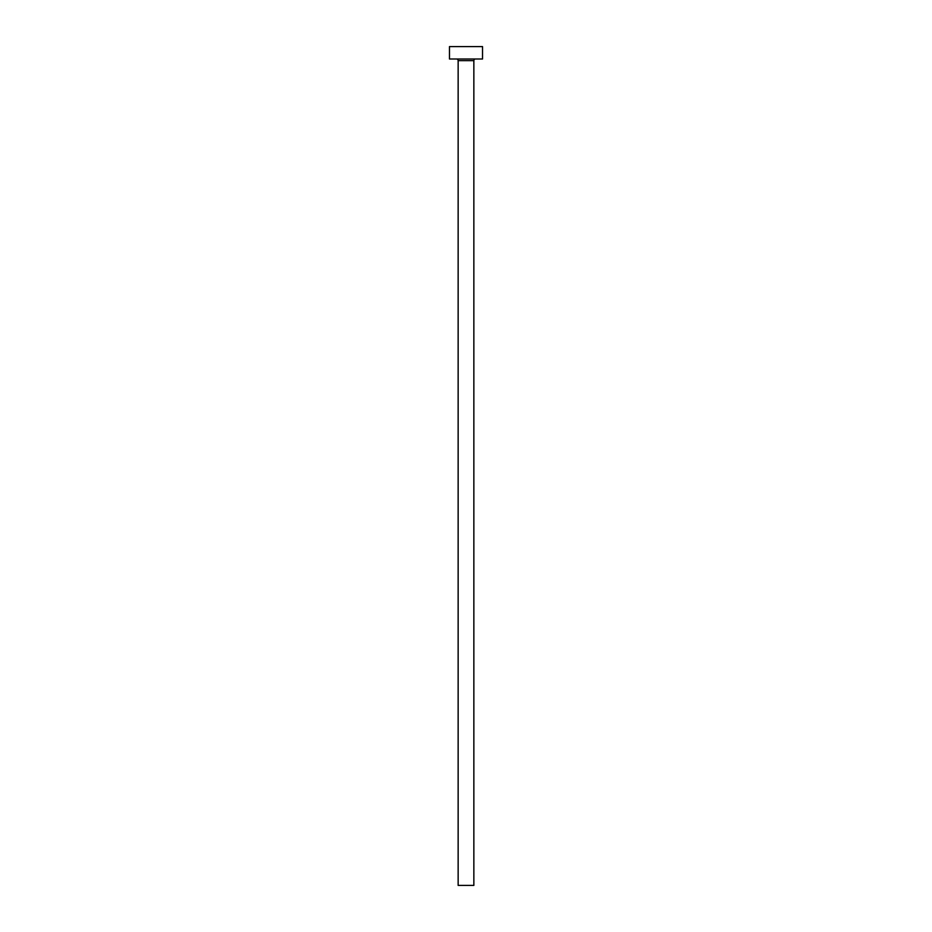 <?xml version="1.0" encoding="UTF-8"?>
<svg xmlns="http://www.w3.org/2000/svg" width="932" height="932" viewBox="0 0 932 932"><rect width="100%" height="100%" fill="white"/><g stroke="black" fill="none" stroke-linecap="round" stroke-linejoin="round"><path stroke-width="1.4" d="M473.852 60.65A1.654 1.654 0 0 1 475.506 58.996A1.654 1.654 0 0 0 473.852 60.65L458.148 60.65L458.148 885.4L473.852 885.4L473.852 60.65L473.852 885.4L458.148 885.4L458.148 60.65A1.654 1.654 0 0 0 456.494 58.996A1.654 1.654 0 0 1 458.148 60.65L473.852 60.65M449.469 46.6L449.469 58.996L482.531 58.996L482.531 46.6L449.469 46.6L449.469 58.996L482.531 58.996L482.531 46.6L449.469 46.6"/></g></svg>
